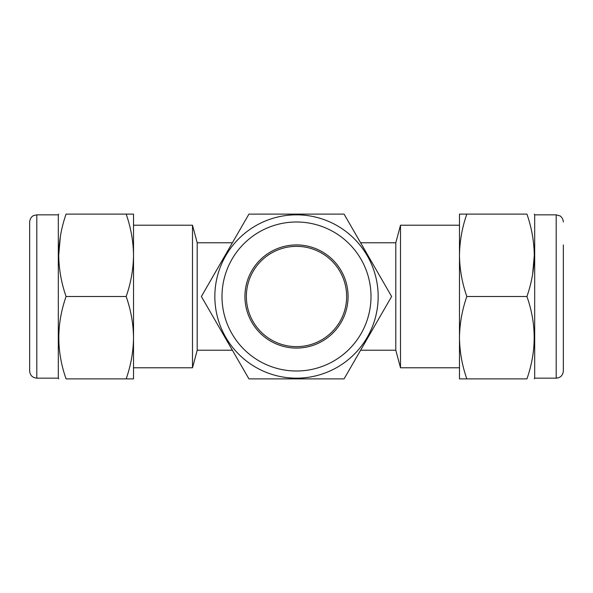 <?xml version="1.0" encoding="UTF-8"?>
<svg xmlns="http://www.w3.org/2000/svg" width="593" height="593" viewBox="0 0 593 593"><rect width="100%" height="100%" fill="white"/><g stroke="black" fill="none" stroke-linecap="round" stroke-linejoin="round"><path stroke-width="0.89" d="M534.693 214.836L556.19 214.836L556.19 378.164L534.693 378.164L534.693 214.836L534.278 214.117M532.625 274.285L534.278 255.398M466.832 296.5C462.11 282.994 459.657 269.259 459.479 255.309C459.694 241.181 462.147 227.445 466.832 214.117L526.925 214.117C536.591 214.117 536.591 214.117 526.925 214.117C531.61 227.445 534.063 241.181 534.278 255.309C534.1 269.259 531.647 282.994 526.925 296.5C536.591 323.889 536.591 351.352 526.925 378.883C536.591 378.883 536.591 378.883 526.925 378.883L466.832 378.883C462.117 365.436 459.671 351.701 459.479 337.691C459.671 323.645 462.125 309.917 466.832 296.5L526.925 296.5M563.35 244.924L563.35 371.003C562.927 375.354 560.541 377.741 556.19 378.164M360.611 350.226L395.798 350.226L400.505 367.779L400.505 225.221L395.798 242.774L395.798 350.226M360.611 242.774L395.798 242.774M232.389 350.226L197.202 350.226L197.202 242.774L232.389 242.774M197.202 350.226L192.495 367.779L192.495 225.221L197.202 242.774M296.5 214.836A81.664 81.664 0 0 1 378.164 296.5A81.664 81.664 0 0 1 296.5 378.164A81.664 81.664 0 0 1 214.836 296.5A81.664 81.664 0 0 1 296.5 214.836A81.664 81.664 0 0 1 378.164 296.5A81.664 81.664 0 0 1 296.5 378.164A81.664 81.664 0 0 1 214.836 296.5A81.664 81.664 0 0 1 296.5 214.836A81.664 81.664 0 0 0 214.836 296.5A81.664 81.664 0 0 0 296.5 378.164M296.5 346.646A50.146 50.146 0 0 1 246.354 296.5A50.146 50.146 0 0 1 296.5 246.354A50.146 50.146 0 0 1 346.646 296.5A50.146 50.146 0 0 1 296.5 346.646M296.5 348.076A51.576 51.576 0 0 1 244.924 296.5A51.576 51.576 0 0 1 296.5 244.924A51.576 51.576 0 0 1 348.076 296.5A51.576 51.576 0 0 1 296.5 348.076M296.5 378.883L344.066 378.883L391.625 296.5L344.066 214.117L248.934 214.117L201.375 296.5L248.934 378.883L296.5 378.883M29.65 371.003L29.65 221.997C30.161 216.845 33.712 215.467 33.66 215.563L36.81 214.836L36.81 378.164C32.459 377.741 30.073 375.354 29.65 371.003M36.81 214.836L58.307 214.836L58.307 378.164L58.722 378.883M126.168 296.5C130.883 309.946 133.329 323.682 133.521 337.691C133.329 351.738 130.875 365.466 126.168 378.883L66.075 378.883C56.409 378.883 56.409 378.883 66.075 378.883C56.409 351.493 56.409 324.03 66.075 296.5C61.39 283.172 58.937 269.437 58.722 255.309C58.9 241.358 61.353 227.623 66.075 214.117C56.409 214.117 56.409 214.117 66.075 214.117L126.168 214.117C130.89 227.623 133.343 241.358 133.521 255.309C133.306 269.437 130.853 283.172 126.168 296.5L66.075 296.5M60.375 236.333L58.722 255.22M126.168 378.883L133.521 378.883L133.521 214.117L126.168 214.117M466.832 214.117L459.479 214.117L459.479 378.883L466.832 378.883M296.5 371.003A74.503 74.503 0 0 0 371.003 296.5A74.503 74.503 0 0 0 296.5 221.997A74.503 74.503 0 0 0 221.997 296.5A74.503 74.503 0 0 0 296.5 371.003M556.19 214.836L559.933 215.889C559.303 215.415 563.046 217.253 563.35 221.997M459.479 367.779L400.505 367.779M133.521 225.221L192.495 225.221M36.81 378.164L58.307 378.164M58.307 214.836L58.722 214.117M133.521 367.779L192.495 367.779M459.479 225.221L400.505 225.221M534.693 378.164L534.278 378.883"/></g></svg>
